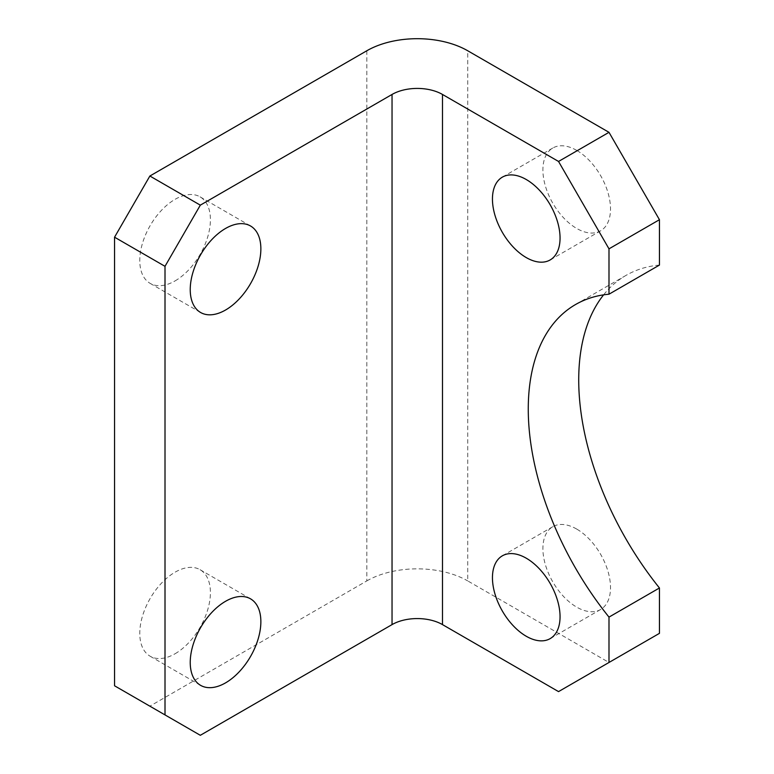 <?xml version="1.0" encoding="UTF-8"?>
<svg xmlns="http://www.w3.org/2000/svg" width="774" height="774" viewBox="0 0 774 774"><rect width="100%" height="100%" fill="white"/><g stroke="black" fill="none" stroke-linecap="round" stroke-linejoin="round"><path stroke-width="0.58" stroke-dasharray="3.87 2.9" d="M576.707 150.388A47.804 27.603 -120 0 0 552.8 148.018A47.804 27.603 -120 0 0 545.476 186.331A47.804 27.603 -120 0 0 576.707 228.456A47.804 27.603 -120 0 0 600.605 230.816A47.804 27.603 -120 0 0 607.938 192.513A47.804 27.603 -120 0 0 576.707 150.388M576.707 529.068A47.804 27.603 -120 0 0 552.8 526.697A47.804 27.603 -120 0 0 545.476 565.01A47.804 27.603 -120 0 0 576.707 607.135A47.804 27.603 -120 0 0 600.605 609.496A47.804 27.603 -120 0 0 607.938 571.193A47.804 27.603 -120 0 0 576.707 529.068M175.098 280.885A49.942 28.841 120 0 0 207.722 236.873A49.942 28.841 120 0 0 200.069 196.848A49.942 28.841 120 0 0 175.098 199.324A49.942 28.841 120 0 0 142.464 243.336A49.942 28.841 120 0 0 150.127 283.361A49.942 28.841 120 0 0 175.098 280.885M175.098 653.74A49.942 28.841 120 0 0 207.722 609.728A49.942 28.841 120 0 0 200.069 569.703A49.942 28.841 120 0 0 175.098 572.179A49.942 28.841 120 0 0 142.464 616.191A49.942 28.841 120 0 0 150.127 656.217A49.942 28.841 120 0 0 175.098 653.74M659.448 633.345L608.993 662.476L467.728 580.916L467.728 50.765M659.448 265.076A228.32 131.822 -120 0 0 626.011 275.399A228.32 131.822 -120 0 0 603.604 294.855M366.818 50.765L366.818 580.916L149.875 706.169L114.552 685.783M366.818 580.916A71.353 41.196 180 0 1 467.728 580.916M608.993 662.476L558.538 691.608M200.321 735.3L149.875 706.169M552.8 148.018L502.345 177.149M552.8 526.697L502.345 555.829M200.069 196.848L250.524 225.979M200.069 569.703L250.524 598.834M150.127 656.217L200.582 685.338M150.127 283.361L200.582 312.483M600.605 609.496L550.15 638.627M600.605 230.816L550.15 259.948M626.011 275.399L575.556 304.53"/><path stroke-width="1.16" d="M526.252 179.52A47.804 27.603 -120 0 0 502.345 177.149A47.804 27.603 -120 0 0 495.021 215.453A47.804 27.603 -120 0 0 526.252 257.578A47.804 27.603 -120 0 0 550.15 259.948A47.804 27.603 -120 0 0 557.483 221.645A47.804 27.603 -120 0 0 526.252 179.52M526.252 558.199A47.804 27.603 -120 0 0 502.345 555.829A47.804 27.603 -120 0 0 495.021 594.132A47.804 27.603 -120 0 0 526.252 636.257A47.804 27.603 -120 0 0 550.15 638.627A47.804 27.603 -120 0 0 557.483 600.324A47.804 27.603 -120 0 0 526.252 558.199M225.553 310.016A49.942 28.841 120 0 0 258.177 266.004A49.942 28.841 120 0 0 250.524 225.979A49.942 28.841 120 0 0 225.553 228.456A49.942 28.841 120 0 0 192.919 272.467A49.942 28.841 120 0 0 200.582 312.483A49.942 28.841 120 0 0 225.553 310.016M225.553 682.871A49.942 28.841 120 0 0 258.177 638.85A49.942 28.841 120 0 0 250.524 598.834A49.942 28.841 120 0 0 225.553 601.301A49.942 28.841 120 0 0 192.919 645.322A49.942 28.841 120 0 0 200.582 685.338A49.942 28.841 120 0 0 225.553 682.871M659.448 587.979L659.448 633.345L608.993 662.476L608.993 617.11L659.448 587.979A228.32 131.822 -120 0 1 603.604 294.855M608.993 132.325L467.728 50.765A71.353 41.196 0 0 0 366.818 50.765L149.875 176.017L200.321 205.149L392.041 94.457A35.672 20.598 180 0 1 442.496 94.457L558.538 161.456L608.993 132.325L659.448 219.71L659.448 265.076L608.993 294.207A228.32 131.822 -120 0 0 575.556 304.53A228.32 131.822 -120 0 0 608.993 617.11M200.321 205.149L165.007 266.324L114.552 237.192L114.552 685.783L200.321 735.3L392.041 624.608L392.041 94.457M114.552 237.192L149.875 176.017M165.007 266.324L165.007 714.905M442.496 94.457L442.496 624.608L558.538 691.608L608.993 662.476M659.448 219.71L608.993 248.841L608.993 294.207M608.993 248.841L558.538 161.456M442.496 624.608A35.672 20.598 0 0 0 392.041 624.608"/></g></svg>
